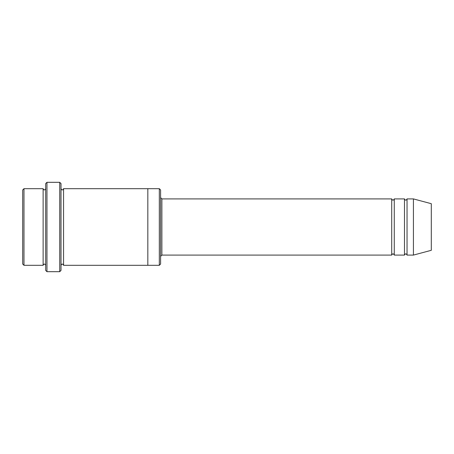 <?xml version="1.0" encoding="UTF-8"?>
<svg xmlns="http://www.w3.org/2000/svg" width="454" height="454" viewBox="0 0 454 454"><rect width="100%" height="100%" fill="white"/><g stroke="black" fill="none" stroke-linecap="round" stroke-linejoin="round"><path stroke-width="0.68" d="M160.602 197.632L161.879 198.909L391.717 198.909L391.717 255.091C392.568 253.446 393.419 253.446 394.271 255.091L404.486 255.091C405.337 253.446 406.188 253.446 407.039 255.091L407.039 198.909L413.424 198.909L413.424 255.091L407.039 255.091M394.271 255.091L394.271 198.909L404.486 198.909L404.486 255.091M160.602 189.971L160.602 264.029L159.326 265.306L159.326 188.694L160.602 189.971M45.684 188.694C44.833 190.339 43.981 190.339 43.13 188.694L43.13 265.306C43.981 263.661 44.833 263.661 45.684 265.306M23.977 188.694L22.7 189.971L22.7 264.029L23.977 265.306L23.977 188.694L43.13 188.694M23.977 265.306L43.13 265.306M413.424 255.091L431.3 250.302L431.3 203.698L413.424 198.909M59.729 182.309L61.006 183.586L61.006 270.414L59.729 271.691L46.961 271.691L46.961 182.309L59.729 182.309L59.729 271.691M61.006 265.306C61.858 263.661 62.709 263.661 63.56 265.306L63.56 188.694C62.709 190.339 61.858 190.339 61.006 188.694M46.961 271.691L45.684 270.414L45.684 183.586L46.961 182.309M63.56 265.306L159.326 265.306M147.834 265.306L147.834 188.694L159.326 188.694M161.879 198.909L161.879 255.091L391.717 255.091M407.039 198.909C406.188 200.554 405.337 200.554 404.486 198.909M394.271 198.909C393.419 200.554 392.568 200.554 391.717 198.909M63.56 188.694L147.834 188.694M161.879 255.091L160.602 256.368"/></g></svg>
